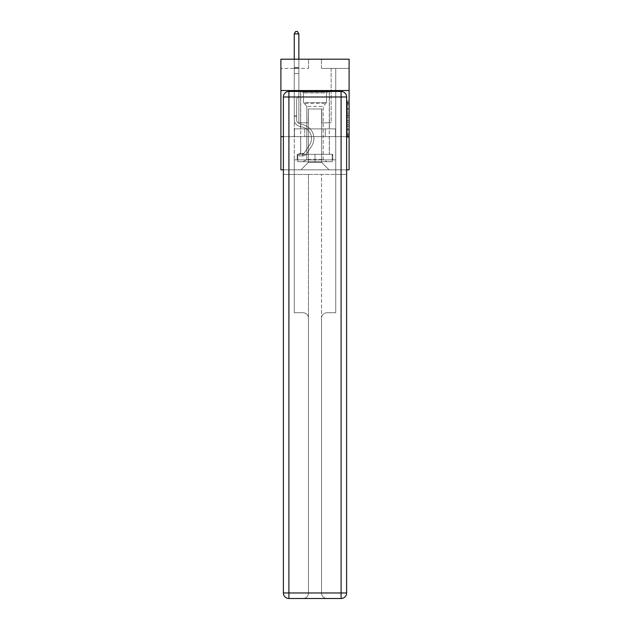 <?xml version="1.0" encoding="UTF-8"?>
<svg xmlns="http://www.w3.org/2000/svg" width="630" height="630" viewBox="0 0 630 630"><rect width="100%" height="100%" fill="white"/><g stroke="black" fill="none" stroke-linecap="round" stroke-linejoin="round"><path stroke-width="0.47" stroke-dasharray="3.15 2.36" d="M347.264 112.061L347.264 117.849L349.107 117.849L349.107 135.403L349.107 102.832L349.107 117.849L347.264 117.849L347.264 102.288L347.264 137.214L347.264 101.02L347.264 134.678L349.107 134.678L347.264 134.678L349.107 134.678L347.264 134.678L347.264 128.89L347.264 137.214L349.107 137.214L349.107 101.02L349.107 134.592L349.107 120.385L347.264 120.385L349.107 120.385L349.107 128.89L349.107 103.548L347.264 103.548L349.107 103.548L349.107 137.214L349.107 102.832L349.107 137.214L347.264 137.214L347.264 101.02L349.107 101.02L349.107 102.832L349.107 101.02L349.107 102.832L349.107 101.02L349.107 102.288L349.107 101.02L347.264 101.02L347.264 103.548L349.107 103.548L347.264 103.548L347.264 112.061L349.107 112.061M329.38 90.539L329.38 128.89L300.62 128.89L329.38 128.89L300.62 128.89L329.38 128.89L329.38 90.539L300.62 90.539L300.62 128.89L300.62 90.539L329.38 90.539M349.107 115.676L349.107 113.865L349.107 115.676L347.264 115.676L347.264 108.391L347.264 129.843L347.264 124.456L349.107 124.456L347.264 124.456L347.264 137.214L349.107 137.214L347.264 137.214L349.107 137.214L347.264 137.214L347.264 101.02L349.107 101.02L347.264 101.02L349.107 101.02L347.264 101.02L347.264 115.676L349.107 115.676M349.107 136.631L349.107 169.824L280.893 169.824L280.893 136.631L349.107 136.631L349.107 59.196L321.45 59.196L349.107 59.196L349.107 68.41L349.107 59.196L280.893 59.196L308.55 59.196L280.893 59.196L280.893 68.41L308.55 68.41L280.893 68.41L280.893 59.196L280.893 90.539L349.107 90.539L280.893 90.539L280.893 136.631L349.107 136.631L280.893 136.631M346.618 136.631L283.382 136.631L346.618 136.631L346.618 592.972L346.618 96.988L346.618 136.631L283.382 136.631L283.382 174.431L346.618 174.431L294.257 174.431L294.257 312.716L302.92 312.716A5.528 5.528 0 0 1 308.456 318.245L308.456 592.972A5.528 5.528 0 0 1 302.92 598.5A5.528 5.528 0 0 0 308.456 592.972L308.456 318.245A5.528 5.528 0 0 0 302.92 312.716L294.257 312.716L302.92 312.716A5.528 5.528 0 0 1 308.456 318.245L308.456 174.431L308.456 318.245A5.528 5.528 0 0 0 302.92 312.716L294.257 312.716L294.257 174.431L294.257 312.716L294.257 174.431L283.382 174.431L308.456 174.431L308.456 592.972A5.528 5.528 0 0 1 302.92 598.5L341.09 598.5A5.528 5.528 0 0 0 346.618 592.972A5.528 5.528 0 0 1 341.09 598.5L327.08 598.5A5.528 5.528 0 0 1 321.544 592.972L321.544 174.431L346.618 174.431L283.382 174.431L283.382 592.972L283.382 96.988L283.382 136.631L346.618 136.631L346.618 592.972A5.528 5.528 0 0 1 341.09 598.5L341.09 592.972L288.91 592.972L288.91 96.988L341.09 96.988L341.09 592.972L346.618 592.972A5.528 5.528 0 0 1 341.09 598.5L288.91 598.5A5.528 5.528 0 0 1 283.382 592.972A5.528 5.528 0 0 0 288.91 598.5A5.528 5.528 0 0 1 283.382 592.972L283.382 136.631L346.618 136.631L346.618 96.988A5.528 5.528 0 0 0 341.09 91.46L288.91 91.46L341.09 91.46A5.528 5.528 0 0 1 346.618 96.988L341.09 96.988L341.09 91.46L288.91 91.46A5.528 5.528 0 0 0 283.382 96.988A5.528 5.528 0 0 1 288.91 91.46A5.528 5.528 0 0 0 283.382 96.988L283.382 136.631M283.382 169.824L346.618 169.824M294.257 169.824L335.743 169.824L335.743 68.41L331.136 68.41L335.743 68.41L331.136 68.41L335.743 68.41L331.136 68.41L335.743 68.41L331.136 68.41L335.743 68.41L331.136 68.41L335.743 68.41L331.136 68.41L335.743 68.41L331.136 68.41L335.743 68.41L335.743 169.824L335.743 68.41L335.743 169.824L335.743 68.41L335.743 169.824L335.743 68.41L335.743 169.824L335.743 68.41L335.743 169.824L335.743 68.41L335.743 169.824L335.743 68.41L335.743 169.824L294.257 169.824L300.99 169.824L294.257 169.824L300.99 169.824L294.257 169.824L300.99 169.824L294.257 169.824L300.99 169.824L294.257 169.824L300.99 169.824L294.257 169.824L300.99 169.824L294.257 169.824L294.257 68.41L298.864 68.41L294.257 68.41L298.864 68.41L294.257 68.41L298.864 68.41L294.257 68.41L298.864 68.41L294.257 68.41L298.864 68.41L294.257 68.41L298.864 68.41L294.257 68.41L298.864 68.41L294.257 68.41L294.257 169.824M349.107 68.41L321.45 68.41L349.107 68.41M308.361 162.446L308.361 108.974L308.361 162.446L308.361 108.974L321.639 108.974L321.639 162.446L308.361 162.446L300.99 169.824L308.361 162.446L308.361 108.974L308.361 162.446L308.361 108.974L308.18 122.803L298.864 122.803L298.864 68.41L298.864 122.803L298.864 68.41L298.864 122.803L298.864 68.41L298.864 122.803L298.864 68.41L298.864 122.803L298.864 68.41L298.864 122.803L298.864 68.41L298.864 122.803L298.864 68.41L298.864 122.803L308.18 122.803L298.864 122.803L308.18 122.803L298.864 122.803L308.18 122.803L298.864 122.803L308.18 122.803L298.864 122.803L308.18 122.803L298.864 122.803L308.18 122.803L298.864 122.803L308.18 122.803L308.361 108.974L308.361 162.446L300.99 169.824L308.361 162.446L308.361 108.974L308.361 162.446L300.99 169.824L308.361 162.446L308.361 108.974L308.361 162.446L300.99 169.824L308.361 162.446L308.361 108.974L308.361 162.446L300.99 169.824L308.361 162.446L308.361 108.974L308.361 162.446L300.99 169.824L308.361 162.446L300.99 169.824L308.361 162.446L321.639 162.446L321.639 108.974L321.639 162.446L329.01 169.824L321.639 162.446L321.639 108.974L321.639 162.446L329.01 169.824L321.639 162.446L321.639 108.974L321.639 162.446L329.01 169.824L321.639 162.446L321.639 108.974L321.639 162.446L329.01 169.824L321.639 162.446L321.639 108.974L321.639 162.446L329.01 169.824L321.639 162.446L321.639 108.974L321.639 162.446L329.01 169.824L321.639 162.446L321.639 108.974L321.639 162.446L329.01 169.824L321.639 162.446L321.639 108.974L308.361 108.974L308.361 162.446L300.99 169.824L308.361 162.446M321.82 108.974L321.82 122.803L321.82 108.974M329.01 169.824L321.639 162.446L329.01 169.824M321.45 68.41L321.45 59.196L321.45 68.41M308.55 68.41L308.55 59.196L308.55 68.41M331.136 68.41L331.136 122.803L321.82 122.803L331.136 122.803L321.82 122.803L331.136 122.803L321.82 122.803L331.136 122.803L321.82 122.803L331.136 122.803L321.82 122.803L331.136 122.803L321.82 122.803L331.136 122.803L321.82 122.803L331.136 122.803L331.136 68.41M335.546 136.631L294.454 136.631L335.546 136.631L335.546 128.89L294.454 128.89L325.269 128.89L325.269 136.631L325.269 128.89L304.731 128.89L304.731 136.631L304.731 128.89L294.454 128.89L294.454 136.631L294.454 128.89L335.546 128.89L335.546 136.631M349.107 90.539L280.893 90.539M304.731 128.89L304.731 136.631L304.731 128.89M325.269 128.89L325.269 136.631L325.269 128.89M347.264 117.849L349.107 117.849L347.264 117.849M347.264 102.288L347.264 101.02L347.264 102.288L349.107 102.288L347.264 102.288M347.264 129.748L347.264 122.196L347.264 129.748L349.107 129.748L347.264 129.748M347.264 122.196L347.264 120.385L349.107 120.385L347.264 120.385L347.264 122.196L349.107 122.196L347.264 122.196M347.264 108.391L347.264 103.548L347.264 108.391L349.107 108.391L347.264 108.391M347.264 101.02L349.107 101.02L347.264 101.02L347.264 102.832L347.264 101.02L349.107 101.02M347.264 137.214L349.107 137.214L347.264 137.214L347.264 135.403L347.264 137.214M296.651 115.573L296.651 116.684L294.257 116.684L294.257 115.573L294.257 119.669L294.257 33.894L294.257 73.537L294.257 33.894L298.864 33.894L298.864 67.457L298.864 33.894L294.257 33.894L295.643 31.5L297.486 31.5L295.643 31.5L294.257 33.894L294.257 73.537L294.257 33.894L298.864 33.894L297.486 31.5L298.864 33.894L298.864 73.537L294.257 73.537L294.257 67.457L294.257 73.537L298.864 73.537L298.864 96.036L297.825 97.075A4.008 4.008 0 0 0 296.651 99.902A4.008 4.008 0 0 1 297.825 97.075L298.864 96.036L298.864 33.894L294.257 33.894L295.643 31.5L297.486 31.5L295.643 31.5L294.257 33.894L294.257 67.457L294.257 33.894L298.864 33.894L297.486 31.5L298.864 33.894L298.864 73.537L294.257 73.537L294.257 119.669A6.733 6.733 0 0 0 299.179 126.157A6.733 6.733 0 0 1 294.257 119.669L294.257 73.537L298.864 73.537L298.864 96.036L297.825 97.075A4.008 4.008 0 0 0 296.651 99.902A4.008 4.008 0 0 1 297.825 97.075L298.864 96.036L298.864 33.894L294.257 33.894L295.643 31.5L297.486 31.5L295.643 31.5L294.257 33.894L294.257 68.142L294.257 33.894L298.864 33.894L297.486 31.5L298.864 33.894L298.864 73.537L294.257 73.537L294.257 119.669A6.733 6.733 0 0 0 299.179 126.157A6.733 6.733 0 0 1 294.257 119.669L294.257 73.537L298.864 73.537L298.864 96.036L297.825 97.075A4.008 4.008 0 0 0 296.651 99.902A4.008 4.008 0 0 1 297.825 97.075L298.864 96.036L298.864 33.894L294.257 33.894L295.643 31.5L297.486 31.5L295.643 31.5L294.257 33.894L294.257 119.669A6.733 6.733 0 0 0 299.179 126.157A6.733 6.733 0 0 1 294.257 119.669L294.257 73.537L298.864 73.537L298.864 96.036L297.825 97.075A4.008 4.008 0 0 0 296.651 99.902A4.008 4.008 0 0 1 297.825 97.075L298.864 96.036L298.864 73.537L294.257 73.537L294.257 119.669A6.733 6.733 0 0 0 299.179 126.157L302.935 127.197L299.179 126.157A6.733 6.733 0 0 1 294.257 119.669L294.257 73.537L298.864 73.537L298.864 68.142L298.864 96.036L297.825 97.075A4.008 4.008 0 0 0 296.651 99.902A4.008 4.008 0 0 1 297.825 97.075L298.864 96.036L298.864 73.537L294.257 73.537L294.257 119.669A6.733 6.733 0 0 0 299.179 126.157A6.733 6.733 0 0 1 294.257 119.669L294.257 73.537L298.864 73.537L298.864 67.457L298.864 96.036L297.825 97.075A4.008 4.008 0 0 0 296.651 99.902A4.008 4.008 0 0 1 297.825 97.075L298.864 96.036L298.864 73.537L294.257 73.537L294.257 119.669A6.733 6.733 0 0 0 299.179 126.157A6.733 6.733 0 0 1 294.257 119.669L294.257 73.537L298.864 73.537L298.864 33.894L297.486 31.5L298.864 33.894L298.864 96.036L297.825 97.075A4.008 4.008 0 0 0 296.651 99.902A4.008 4.008 0 0 1 297.825 97.075L298.864 96.036L298.864 73.537L294.257 73.537L294.257 119.669L294.257 116.684L296.651 116.684L296.651 115.573L294.257 115.573L296.651 115.573L296.651 119.669L296.651 99.902L296.651 119.669A4.331 4.331 0 0 0 299.825 123.842A4.331 4.331 0 0 1 296.651 119.669L296.651 99.902L296.651 119.669L296.651 115.573L294.257 115.573L296.651 115.573L296.651 119.669A4.331 4.331 0 0 0 299.825 123.842A4.331 4.331 0 0 1 296.651 119.669L296.651 99.902L296.651 119.669A4.331 4.331 0 0 0 299.825 123.842A4.331 4.331 0 0 1 296.651 119.669L296.651 99.902L296.651 119.669L296.651 115.573L294.257 115.573L296.651 115.573L296.651 119.669A4.331 4.331 0 0 0 299.825 123.842L303.573 124.89L299.825 123.842A4.331 4.331 0 0 1 296.651 119.669L296.651 99.902L296.651 119.669A4.331 4.331 0 0 0 299.825 123.842A4.331 4.331 0 0 1 296.651 119.669L296.651 99.902L296.651 119.669L296.651 115.573L294.257 115.573M302.644 155.956A4.883 4.883 0 0 0 306.637 153.751L311.582 146.215A14.104 14.104 0 0 0 303.573 124.89L299.825 123.842A4.331 4.331 0 0 1 296.651 119.669A4.331 4.331 0 0 0 299.825 123.842L303.573 124.89L299.825 123.842A4.331 4.331 0 0 1 296.651 119.669L296.651 99.902L296.651 119.669A4.331 4.331 0 0 0 299.825 123.842A4.331 4.331 0 0 1 296.651 119.669A4.331 4.331 0 0 0 299.825 123.842L303.573 124.89A14.104 14.104 0 0 1 311.582 146.215A14.104 14.104 0 0 0 303.573 124.89L299.825 123.842A4.331 4.331 0 0 1 296.651 119.669A4.331 4.331 0 0 0 299.825 123.842A4.331 4.331 0 0 1 296.651 119.669A4.331 4.331 0 0 0 299.825 123.842L303.573 124.89L299.825 123.842A4.331 4.331 0 0 1 296.651 119.669A4.331 4.331 0 0 0 299.825 123.842L303.573 124.89L299.825 123.842A4.331 4.331 0 0 1 296.651 119.669A4.331 4.331 0 0 0 299.825 123.842A4.331 4.331 0 0 1 296.651 119.669A4.331 4.331 0 0 0 299.825 123.842L303.573 124.89A14.104 14.104 0 0 1 311.582 146.215A14.104 14.104 0 0 0 303.573 124.89L299.825 123.842A4.331 4.331 0 0 1 296.651 119.669A4.331 4.331 0 0 0 299.825 123.842L303.573 124.89A14.104 14.104 0 0 1 311.582 146.215L306.637 153.751L311.582 146.215A14.104 14.104 0 0 0 303.573 124.89L299.825 123.842L303.573 124.89A14.104 14.104 0 0 1 311.582 146.215A14.104 14.104 0 0 0 303.573 124.89L299.825 123.842L303.573 124.89A14.104 14.104 0 0 1 311.582 146.215A14.104 14.104 0 0 0 303.573 124.89L299.825 123.842L303.573 124.89A14.104 14.104 0 0 1 311.582 146.215L306.637 153.751L311.582 146.215A14.104 14.104 0 0 0 303.573 124.89L299.825 123.842L303.573 124.89A14.104 14.104 0 0 1 311.582 146.215A14.104 14.104 0 0 0 303.573 124.89A14.104 14.104 0 0 1 311.582 146.215L306.637 153.751A4.883 4.883 0 0 1 304.03 155.728A4.883 4.883 0 0 0 306.637 153.751L311.582 146.215A14.104 14.104 0 0 0 303.573 124.89A14.104 14.104 0 0 1 311.582 146.215A14.104 14.104 0 0 0 303.573 124.89A14.104 14.104 0 0 1 311.582 146.215L306.637 153.751L311.582 146.215A14.104 14.104 0 0 0 303.573 124.89A14.104 14.104 0 0 1 311.582 146.215L306.637 153.751L311.582 146.215A14.104 14.104 0 0 0 303.573 124.89A14.104 14.104 0 0 1 311.582 146.215A14.104 14.104 0 0 0 303.573 124.89A14.104 14.104 0 0 1 311.582 146.215L306.637 153.751A4.883 4.883 0 0 1 304.03 155.728C302.613 156.027 302.613 156.027 304.03 155.728C302.613 156.027 302.613 156.027 304.03 155.728A4.883 4.883 0 0 0 306.637 153.751L311.582 146.215A14.104 14.104 0 0 0 303.573 124.89A14.104 14.104 0 0 1 311.582 146.215L306.637 153.751A4.883 4.883 0 0 1 304.03 155.728C302.613 156.027 302.613 156.027 304.03 155.728C302.613 156.027 302.613 156.027 304.03 155.728A4.883 4.883 0 0 0 306.637 153.751L311.582 146.215L306.637 153.751A4.883 4.883 0 0 1 304.03 155.728C302.613 156.027 302.613 156.027 304.03 155.728C302.613 156.027 302.613 156.027 304.03 155.728A4.883 4.883 0 0 0 306.637 153.751L311.582 146.215L306.637 153.751A4.883 4.883 0 0 1 304.03 155.728C302.613 156.027 302.613 156.027 304.03 155.728C302.613 156.027 302.613 156.027 304.03 155.728A4.883 4.883 0 0 0 306.637 153.751L311.582 146.215L306.637 153.751A4.883 4.883 0 0 1 304.03 155.728C302.613 156.027 302.613 156.027 304.03 155.728C302.613 156.027 302.613 156.027 304.03 155.728A4.883 4.883 0 0 0 306.637 153.751L311.582 146.215L306.637 153.751A4.883 4.883 0 0 1 304.03 155.728C302.613 156.027 302.613 156.027 304.03 155.728C302.613 156.027 302.613 156.027 304.03 155.728A4.883 4.883 0 0 0 306.637 153.751A4.883 4.883 0 0 1 302.644 155.956L302.644 153.555A2.489 2.489 0 0 0 304.636 152.436L309.582 144.9A11.71 11.71 0 0 0 302.935 127.197L299.179 126.157L302.935 127.197A11.71 11.71 0 0 1 309.582 144.9A11.71 11.71 0 0 0 302.935 127.197L299.179 126.157A6.733 6.733 0 0 1 294.257 119.669A6.733 6.733 0 0 0 299.179 126.157A6.733 6.733 0 0 1 294.257 119.669A6.733 6.733 0 0 0 299.179 126.157L302.935 127.197L299.179 126.157A6.733 6.733 0 0 1 294.257 119.669A6.733 6.733 0 0 0 299.179 126.157A6.733 6.733 0 0 1 294.257 119.669A6.733 6.733 0 0 0 299.179 126.157L302.935 127.197L299.179 126.157A6.733 6.733 0 0 1 294.257 119.669A6.733 6.733 0 0 0 299.179 126.157L302.935 127.197A11.71 11.71 0 0 1 309.582 144.9A11.71 11.71 0 0 0 302.935 127.197L299.179 126.157A6.733 6.733 0 0 1 294.257 119.669A6.733 6.733 0 0 0 299.179 126.157A6.733 6.733 0 0 1 294.257 119.669A6.733 6.733 0 0 0 299.179 126.157L302.935 127.197L299.179 126.157A6.733 6.733 0 0 1 294.257 119.669A6.733 6.733 0 0 0 299.179 126.157L302.935 127.197A11.71 11.71 0 0 1 309.582 144.9L304.636 152.436L309.582 144.9A11.71 11.71 0 0 0 302.935 127.197L299.179 126.157L302.935 127.197A11.71 11.71 0 0 1 309.582 144.9A11.71 11.71 0 0 0 302.935 127.197L299.179 126.157L302.935 127.197A11.71 11.71 0 0 1 309.582 144.9A11.71 11.71 0 0 0 302.935 127.197L299.179 126.157L302.935 127.197A11.71 11.71 0 0 1 309.582 144.9L304.636 152.436L309.582 144.9A11.71 11.71 0 0 0 302.935 127.197L299.179 126.157L302.935 127.197A11.71 11.71 0 0 1 309.582 144.9A11.71 11.71 0 0 0 302.935 127.197A11.71 11.71 0 0 1 309.582 144.9L304.636 152.436A2.489 2.489 0 0 1 304.03 153.074C302.636 153.712 302.636 153.712 304.03 153.074C302.636 153.712 302.636 153.712 304.03 153.074A2.489 2.489 0 0 0 304.636 152.436L309.582 144.9A11.71 11.71 0 0 0 302.935 127.197A11.71 11.71 0 0 1 309.582 144.9A11.71 11.71 0 0 0 302.935 127.197A11.71 11.71 0 0 1 309.582 144.9L304.636 152.436L309.582 144.9A11.71 11.71 0 0 0 302.935 127.197A11.71 11.71 0 0 1 309.582 144.9L304.636 152.436L309.582 144.9A11.71 11.71 0 0 0 302.935 127.197A11.71 11.71 0 0 1 309.582 144.9A11.71 11.71 0 0 0 302.935 127.197A11.71 11.71 0 0 1 309.582 144.9L304.636 152.436A2.489 2.489 0 0 1 304.03 153.074C302.636 153.712 302.636 153.712 304.03 153.074C302.636 153.712 302.636 153.712 304.03 153.074A2.489 2.489 0 0 0 304.636 152.436L309.582 144.9A11.71 11.71 0 0 0 302.935 127.197A11.71 11.71 0 0 1 309.582 144.9L304.636 152.436A2.489 2.489 0 0 1 304.03 153.074C302.636 153.712 302.636 153.712 304.03 153.074C302.636 153.712 302.636 153.712 304.03 153.074A2.489 2.489 0 0 0 304.636 152.436L309.582 144.9L304.636 152.436A2.489 2.489 0 0 1 304.03 153.074C302.636 153.712 302.636 153.712 304.03 153.074C302.636 153.712 302.636 153.712 304.03 153.074A2.489 2.489 0 0 0 304.636 152.436L309.582 144.9L304.636 152.436A2.489 2.489 0 0 1 304.03 153.074C302.636 153.712 302.636 153.712 304.03 153.074C302.636 153.712 302.636 153.712 304.03 153.074A2.489 2.489 0 0 0 304.636 152.436L309.582 144.9L304.636 152.436A2.489 2.489 0 0 1 304.03 153.074C302.636 153.712 302.636 153.712 304.03 153.074C302.636 153.712 302.636 153.712 304.03 153.074A2.489 2.489 0 0 0 304.636 152.436L309.582 144.9L304.636 152.436A2.489 2.489 0 0 1 304.03 153.074C302.636 153.712 302.636 153.712 304.03 153.074C302.636 153.712 302.636 153.712 304.03 153.074A2.489 2.489 0 0 0 304.636 152.436A2.489 2.489 0 0 1 302.644 153.555L302.644 155.956L298.959 155.956L302.644 155.956A4.883 4.883 0 0 0 306.637 153.751A4.883 4.883 0 0 1 302.644 155.956L302.644 153.555L298.959 153.555L302.644 153.555A2.489 2.489 0 0 0 304.636 152.436A2.489 2.489 0 0 1 302.644 153.555L302.644 155.956L298.959 155.956L298.959 153.555L298.959 155.956L302.644 155.956A4.883 4.883 0 0 0 306.637 153.751A4.883 4.883 0 0 1 302.644 155.956L302.644 153.555L298.959 153.555L302.644 153.555A2.489 2.489 0 0 0 304.636 152.436A2.489 2.489 0 0 1 302.644 153.555L302.644 155.956L298.959 155.956L298.959 153.555L298.959 155.956L302.644 155.956A4.883 4.883 0 0 0 306.637 153.751A4.883 4.883 0 0 1 302.644 155.956L302.644 153.555L298.959 153.555L302.644 153.555A2.489 2.489 0 0 0 304.636 152.436A2.489 2.489 0 0 1 302.644 153.555L302.644 155.956L298.959 155.956L298.959 153.555L298.959 155.956L302.644 155.956A4.883 4.883 0 0 0 306.637 153.751A4.883 4.883 0 0 1 302.644 155.956L302.644 153.555L298.959 153.555L302.644 153.555A2.489 2.489 0 0 0 304.636 152.436A2.489 2.489 0 0 1 302.644 153.555L302.644 155.956L298.959 155.956L298.959 153.555L298.959 155.956L302.644 155.956A4.883 4.883 0 0 0 306.637 153.751A4.883 4.883 0 0 1 302.644 155.956L302.644 153.555L298.959 153.555L302.644 153.555A2.489 2.489 0 0 0 304.636 152.436A2.489 2.489 0 0 1 302.644 153.555L302.644 155.956L298.959 155.956L298.959 153.555L298.959 155.956L302.644 155.956A4.883 4.883 0 0 0 306.637 153.751A4.883 4.883 0 0 1 302.644 155.956L302.644 153.555L298.959 153.555L302.644 153.555A2.489 2.489 0 0 0 304.636 152.436A2.489 2.489 0 0 1 302.644 153.555L302.644 155.956L298.959 155.956L298.959 153.555L298.959 155.956L302.644 155.956M304.219 92.011L327.442 92.011L304.219 92.011M324.978 92.933L303.479 92.933L324.978 92.933M304.621 161.705L326.986 161.705L304.621 161.705M307.897 159.524L323.206 159.524L307.897 159.524M322.103 106.391L306.794 106.391L322.103 106.391M302.628 92.011L329.293 92.011L302.628 92.011M302.628 154.334L329.293 154.334L302.628 154.334M332.238 154.334L297.762 154.334L332.238 154.334L332.238 161.705L297.762 161.705L332.238 161.705L297.762 161.705L332.238 161.705L332.238 154.334L315 154.334L315 161.705L315 154.334L297.762 154.334L297.762 161.705L297.762 154.334L332.238 154.334L332.238 161.705L332.238 154.334M315 154.334L315 161.705L315 154.334L332.79 154.334L297.21 154.334L297.21 159.862L294.257 159.862L294.257 174.431L294.257 159.862L335.743 159.862L332.79 159.862L335.743 159.862L335.743 312.716L335.743 159.862L335.743 174.431L335.743 159.862L294.257 159.862L332.79 159.862L297.21 159.862L297.21 154.334L315 154.334L315 159.862L315 154.334L297.21 154.334L332.79 154.334L332.79 159.862L332.79 154.334L332.79 159.862L332.79 154.334L315 154.334M297.762 154.334L297.762 161.705L297.762 154.334M329.38 136.631L329.38 154.334L300.62 154.334L329.38 154.334L300.62 154.334L329.38 154.334L329.38 136.631L300.62 136.631L300.62 154.334L300.62 136.631L329.38 136.631M327.08 312.716L335.743 312.716L327.08 312.716A5.528 5.528 0 0 0 321.544 318.245A5.528 5.528 0 0 1 327.08 312.716L335.743 312.716L327.08 312.716A5.528 5.528 0 0 0 321.544 318.245L321.544 592.972A5.528 5.528 0 0 0 327.08 598.5A5.528 5.528 0 0 1 321.544 592.972L321.544 318.245A5.528 5.528 0 0 1 327.08 312.716M308.456 174.431L321.544 174.431L321.544 592.972A5.528 5.528 0 0 0 327.08 598.5L302.92 598.5A5.528 5.528 0 0 0 308.456 592.972L308.456 174.431M297.21 154.334L297.21 159.862L297.21 154.334M294.257 159.862L294.257 174.431L294.257 159.862M341.09 91.46A5.528 5.528 0 0 1 346.618 96.988A5.528 5.528 0 0 0 341.09 91.46M294.257 59.196L294.257 33.894L298.864 33.894L294.257 33.894L295.643 31.5L297.486 31.5L295.643 31.5L294.257 33.894L294.257 67.457L294.257 33.894L298.864 33.894L297.486 31.5L298.864 33.894L298.864 67.457L298.864 33.894L294.257 33.894L295.643 31.5L297.486 31.5L295.643 31.5L294.257 33.894L298.864 33.894L297.486 31.5L298.864 33.894L298.864 59.196M298.959 153.555L302.558 153.555L298.959 153.555L298.959 155.956L298.959 153.555M294.257 67.457L294.257 68.142L294.257 67.457L298.864 67.457L294.257 67.457M304.03 155.728C302.613 156.027 302.613 156.027 304.03 155.728C302.613 156.027 302.613 156.027 304.03 155.728L304.03 153.074L304.03 155.728M298.864 33.894L297.486 31.5L295.643 31.5L294.257 33.894M347.264 128.89L349.107 128.89L347.264 128.89M347.264 126.173L349.107 126.173M347.264 109.344L349.107 109.344L347.264 109.344M347.264 102.832L349.107 102.832M347.264 135.403L349.107 135.403M347.264 133.41L349.107 133.41M347.264 104.816L349.107 104.816M347.264 116.038L349.107 116.038L347.264 116.038M347.264 126.268L349.107 126.268L347.264 126.268M347.264 129.843L349.107 129.843L347.264 129.843M347.264 113.865L349.107 113.865L347.264 113.865M294.257 68.142L298.864 68.142L294.257 68.142M305.022 102.54L326.521 102.54L305.022 102.54M324.655 103.454L303.857 103.454L324.655 103.454M283.382 592.972L288.91 592.972L288.91 598.5M283.382 96.988A5.528 5.528 0 0 1 288.91 91.46L288.91 96.988L283.382 96.988M296.651 116.684L294.257 116.684L296.651 116.684M347.264 134.592L349.107 134.592M347.264 134.678L349.107 134.678M347.264 103.548L349.107 103.548M302.92 153.531L302.92 155.941M303.479 92.933L302.558 92.011L303.479 92.933L303.479 102.54L306.794 106.391L306.794 159.524L303.014 161.705L306.794 159.524L306.794 106.391L303.479 102.54L303.479 92.933M329.293 92.011L329.293 154.334L329.293 92.011M300.707 92.011L300.707 154.334L300.707 92.011M326.521 102.54L326.521 92.933L327.442 92.011L326.521 92.933L326.521 102.54L323.206 106.391L323.206 159.524L326.986 161.705L323.206 159.524L323.206 106.391L326.521 102.54"/><path stroke-width="0.94" d="M349.107 90.539L349.107 59.196L280.893 59.196L280.893 90.539L349.107 90.539L349.107 169.824L346.618 169.824M283.382 136.631L280.893 136.631L280.893 90.539M349.107 136.631L346.618 136.631M280.893 136.631L280.893 169.824L283.382 169.824M283.382 592.972A5.528 5.528 0 0 0 288.91 598.5L288.91 592.972L341.09 592.972L341.09 96.988L288.91 96.988L288.91 592.972L283.382 592.972L283.382 96.988L288.91 96.988L288.91 91.46L341.09 91.46A5.528 5.528 0 0 1 346.618 96.988L346.618 592.972A5.528 5.528 0 0 1 341.09 598.5L288.91 598.5A5.528 5.528 0 0 1 283.382 592.972A5.528 5.528 0 0 0 288.91 598.5M288.91 91.46A5.528 5.528 0 0 0 283.382 96.988A5.528 5.528 0 0 1 288.91 91.46M298.864 59.196L298.864 33.894L294.257 33.894L294.257 59.196M294.257 33.894L295.643 31.5L297.486 31.5L298.864 33.894M341.09 598.5A5.528 5.528 0 0 0 346.618 592.972L341.09 592.972L341.09 598.5M346.618 96.988A5.528 5.528 0 0 0 341.09 91.46L341.09 96.988L346.618 96.988"/></g></svg>
